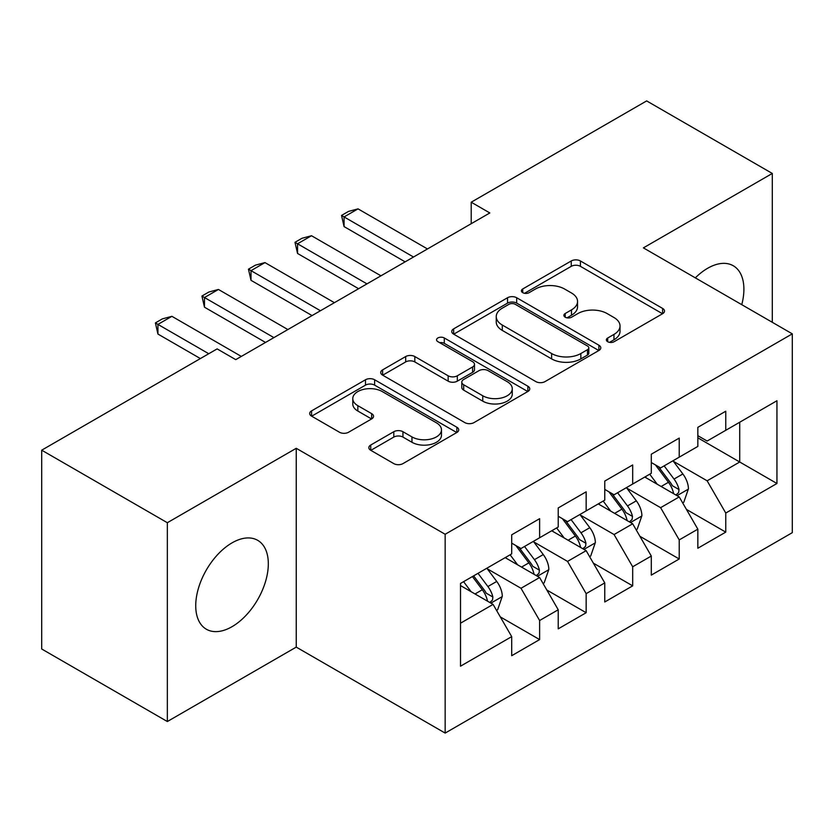 <?xml version="1.0" encoding="UTF-8"?>
<svg xmlns="http://www.w3.org/2000/svg" width="834" height="834" viewBox="0 0 834 834"><rect width="100%" height="100%" fill="white"/><g stroke="black" fill="none" stroke-linecap="round" stroke-linejoin="round"><path stroke-width="1.25" d="M607.694 341.721A4.524 2.606 0 0 0 614.085 341.721L662.613 313.699A6.463 3.732 0 0 0 664.51 311.061A6.463 3.732 0 0 0 662.613 308.424L580.401 260.959A6.463 3.732 0 0 0 571.259 260.959L522.73 288.971A4.524 2.606 0 0 0 521.406 290.816A4.524 2.606 0 0 0 522.73 292.661A4.524 2.606 0 0 0 529.121 292.661L535.407 289.044A20.673 11.937 0 0 1 564.639 289.044L571.488 292.995A20.673 11.937 0 0 1 577.545 301.439A20.673 11.937 0 0 1 571.488 309.873L565.212 313.501A4.524 2.606 0 0 0 563.888 315.346A4.524 2.606 0 0 0 565.212 317.191A4.524 2.606 0 0 0 571.603 317.191L577.889 313.563A20.673 11.937 0 0 1 607.121 313.563L613.97 317.525A20.673 11.937 0 0 1 620.027 325.958A20.673 11.937 0 0 1 613.97 334.403L607.694 338.02A4.524 2.606 0 0 0 606.36 339.865A4.524 2.606 0 0 0 607.694 341.721L607.694 338.02M232.029 626.688A51.333 29.638 120 0 0 265.556 581.454A51.333 29.638 120 0 0 257.696 540.328A51.333 29.638 120 0 0 232.029 542.871A51.333 29.638 120 0 0 198.492 588.106A51.333 29.638 120 0 0 206.363 629.232A51.333 29.638 120 0 0 232.029 626.688M741.76 304.671A51.333 29.638 120 0 0 733.274 265.754A51.333 29.638 120 0 0 707.607 268.298A51.333 29.638 120 0 0 695.327 277.858M370.744 445.022A6.463 3.732 0 0 0 368.847 447.66A6.463 3.732 0 0 0 370.744 450.297L393.804 463.621A6.463 3.732 0 0 0 402.947 463.621L456.844 432.502A6.463 3.732 0 0 0 458.731 429.864A6.463 3.732 0 0 0 456.844 427.227L374.622 379.762A6.463 3.732 0 0 0 365.49 379.762L311.593 410.87A6.463 3.732 0 0 0 309.695 413.508A6.463 3.732 0 0 0 311.593 416.145L339.448 432.231A6.463 3.732 0 0 0 348.591 432.231L371.651 418.918A6.463 3.732 0 0 0 373.549 416.281A6.463 3.732 0 0 0 371.651 413.643L357.838 405.668A17.285 9.977 0 0 1 352.782 398.61A17.285 9.977 0 0 1 363.447 389.395A17.285 9.977 0 0 1 382.274 391.563L436.401 422.807A17.285 9.977 0 0 1 441.467 429.864A17.285 9.977 0 0 1 430.792 439.08A17.285 9.977 0 0 1 411.965 436.912L402.947 431.71A6.463 3.732 0 0 0 393.804 431.71L370.744 445.022L370.744 450.297M167.342 522.72L167.342 721.535L296.247 647.111L296.247 448.296L167.342 522.72L41.7 450.183L217.132 348.893L235.751 359.642L489.829 212.951L471.21 202.203L471.21 223.7M296.247 448.296L445.158 534.271L792.3 333.85L792.3 532.665L445.158 733.086L445.158 534.271M772.294 322.299L772.294 173.451L643.389 247.875L792.3 333.85M772.294 173.451L646.652 100.914L471.21 202.203M535.866 381.607A6.463 3.732 0 0 0 544.998 381.607L598.895 350.488A6.463 3.732 0 0 0 600.793 347.851A6.463 3.732 0 0 0 598.895 345.213L516.673 297.738A6.463 3.732 0 0 0 507.541 297.738L453.644 328.857A6.463 3.732 0 0 0 451.757 331.494A6.463 3.732 0 0 0 453.644 334.132L535.866 381.607M439.695 342.691A4.524 2.606 0 0 1 444.282 343.337L444.282 337.958L527.87 386.215A6.463 3.732 0 0 1 529.757 388.853A6.463 3.732 0 0 1 527.87 391.49L473.973 422.609A6.463 3.732 0 0 1 464.84 422.609L382.618 375.144L382.618 369.869A6.463 3.732 0 0 0 380.721 372.506A6.463 3.732 0 0 0 382.618 375.144M382.618 369.869L405.689 356.545A6.463 3.732 0 0 1 414.821 356.545L448.16 375.8A6.463 3.732 0 0 0 457.303 375.8L472.597 366.97A6.463 3.732 0 0 0 474.494 364.333A6.463 3.732 0 0 0 472.597 361.695L437.881 341.648A4.524 2.606 0 0 1 436.557 339.803A4.524 2.606 0 0 1 439.351 337.395A4.524 2.606 0 0 1 444.282 337.958M739.716 422.233L776.944 400.747L725.757 430.302L725.757 411.225L697.839 427.342L697.839 446.419L679.22 457.168L679.22 438.09L651.302 454.207L651.302 473.285L632.683 484.033L632.683 464.955L604.765 481.072L604.765 500.15L586.156 510.898L586.156 491.82L558.227 507.937L558.227 527.015L539.619 537.763L539.619 518.685L511.701 534.813L511.701 553.88L460.514 583.435L460.514 666.189L511.701 636.634L493.082 604.389L460.514 585.583M776.944 400.747L776.944 483.491L725.757 513.046L707.138 480.811L673.403 461.327M686.434 509.418L725.757 532.123L725.757 513.046M725.757 532.123L697.839 548.24L697.839 529.173L679.22 539.911L660.611 507.677L626.866 488.192M639.897 536.283L679.22 558.989L679.22 539.911M679.22 558.989L651.302 575.106L651.302 556.038L632.683 566.776L614.074 534.542L580.339 515.058M593.37 563.159L632.683 585.854L632.683 566.776M632.683 585.854L604.765 601.981L604.765 582.903L586.156 593.652L567.537 561.407L533.802 541.933M546.833 590.024L586.156 612.719L586.156 593.652M586.156 612.719L558.227 628.846L558.227 609.769L539.619 620.517L521 588.272L487.264 568.798M500.296 616.889L539.619 639.584L539.619 620.517M539.619 639.584L511.701 655.712L511.701 636.634M511.701 543.143L521 548.511L539.619 537.763M460.514 623.196L493.082 604.389M558.227 516.267L567.537 521.646L586.156 510.898M521 588.272L539.619 577.524L505.185 557.644M558.227 609.769L539.619 577.524M604.765 489.402L614.074 494.781L632.683 484.033M567.537 561.407L586.156 550.659L551.712 530.778M604.765 582.903L586.156 550.659M651.302 462.536L660.611 467.916L679.22 457.168M614.074 534.542L632.683 523.794L598.249 503.913M651.302 556.038L632.683 523.794M697.839 435.671L707.138 441.04L725.757 430.302M660.611 507.677L679.22 496.928L644.786 477.048M697.839 529.173L679.22 496.928M41.7 450.183L41.7 648.998L167.342 721.535M296.247 647.111L445.158 733.086M697.839 437.819L739.716 462.005L739.716 422.244M707.138 480.811L739.716 462.005L776.944 483.491M609.498 342.357L613.97 339.772A20.673 11.937 0 0 0 620.027 331.338L620.027 325.958M577.545 301.439L577.545 306.808A20.673 11.937 0 0 1 571.488 315.242L567.016 317.827M662.53 313.751L580.401 266.327A6.463 3.732 0 0 0 571.259 266.327L524.534 293.307M598.812 350.53L516.673 303.117A6.463 3.732 0 0 0 507.541 303.117L453.727 334.184M587.48 349.696A4.524 2.606 0 0 0 588.804 347.851A4.524 2.606 0 0 0 587.48 346.006L515.308 304.337A4.524 2.606 0 0 0 508.917 304.337L502.287 308.163A20.673 11.937 0 0 0 496.24 316.597A20.673 11.937 0 0 0 502.287 325.041L551.618 353.522A20.673 11.937 0 0 0 580.85 353.522L587.48 349.696L587.48 355.065A4.524 2.606 0 0 0 588.804 353.22L588.804 347.851M496.24 316.597L496.24 321.976A20.673 11.937 0 0 0 502.287 330.41L502.287 325.041M587.48 355.065L580.85 358.891A20.673 11.937 0 0 1 551.618 358.891L502.287 330.41M382.702 375.196L405.689 361.925L405.689 356.545M474.494 364.333L474.494 369.702A6.463 3.732 0 0 1 472.597 372.339L457.303 381.169A6.463 3.732 0 0 1 448.16 381.169L414.821 361.925A6.463 3.732 0 0 0 405.689 361.925M444.282 343.337L527.786 391.542M482.761 395.775A17.285 9.977 0 0 0 501.599 397.943A17.285 9.977 0 0 0 512.264 388.727A17.285 9.977 0 0 0 507.197 381.67L488.13 370.661A6.463 3.732 0 0 0 478.997 370.661L463.694 379.491A6.463 3.732 0 0 0 461.807 382.128A6.463 3.732 0 0 0 463.694 384.766L482.761 395.775L482.761 401.154A17.285 9.977 0 0 0 501.599 403.312A17.285 9.977 0 0 0 512.264 394.096L512.264 388.727M461.807 382.128L461.807 387.508A6.463 3.732 0 0 0 463.694 390.145L463.694 384.766M482.761 401.154L463.694 390.145M441.467 429.864L441.467 435.233A17.285 9.977 0 0 1 430.792 444.449A17.285 9.977 0 0 1 411.965 442.291L402.947 437.079A6.463 3.732 0 0 0 393.804 437.079L370.828 450.35M352.782 398.61L352.782 403.99A17.285 9.977 0 0 0 357.838 411.037L357.838 405.668M371.568 418.97L357.838 411.037M456.761 432.544L374.622 385.131A6.463 3.732 0 0 0 365.49 385.131L311.676 416.197M682.66 502.892L683.786 502.245L688.436 488.818A17.441 10.071 -120 0 0 682.869 473.962L672.986 460.764M657.234 484.231L649.717 474.202M646.204 477.861L645.349 476.725M675.936 495.031L678.636 492.602L679.022 489.558A17.441 10.071 -120 0 0 674.028 479.07L664.145 465.872M658.495 466.696L670.713 482.99A8.882 5.129 60 0 1 672.319 485.69L679.022 489.558M655.43 464.924L668.441 482.292A17.441 10.071 60 0 1 673.434 492.779L673.789 493.791M413.508 257.008L344.077 216.923L344.077 226.598L341.523 215.443L348.497 211.419L358.036 208.865L427.467 248.949M405.136 261.845L344.077 226.598M358.036 208.865L344.077 216.923L341.523 215.443M636.134 529.757L637.249 529.11L641.899 515.683A17.441 10.071 -120 0 0 636.332 500.827L626.449 487.629M610.696 511.096L603.18 501.067M599.667 504.726L598.812 503.59M629.399 521.896L632.099 519.467L632.485 516.423A17.441 10.071 -120 0 0 627.491 505.936L617.608 492.738M611.968 493.561L624.176 509.855A8.882 5.129 60 0 1 625.792 512.556L632.485 516.423M608.893 491.789L621.903 509.157A17.441 10.071 60 0 1 626.897 519.645L627.251 520.656M589.596 556.622L590.712 555.976L595.361 542.548A17.441 10.071 -120 0 0 589.794 527.693L579.911 514.495M564.159 537.961L556.643 527.932M553.13 531.592L552.275 530.455M582.862 548.762L585.572 546.333L585.948 543.288A17.441 10.071 -120 0 0 580.954 532.801L571.071 519.603M565.431 520.426L577.639 536.721A8.882 5.129 60 0 1 579.255 539.421L585.948 543.288M562.366 518.654L575.377 536.022A17.441 10.071 60 0 1 580.37 546.51L580.714 547.521M366.97 283.873L297.55 243.789L297.55 253.463L294.986 242.319L301.971 238.284L311.509 235.73L380.94 275.814M358.599 288.71L297.55 253.463M311.509 235.73L297.55 243.789L294.986 242.319M320.444 310.738L251.013 270.654L251.013 280.328L248.449 269.184L255.433 265.149L264.972 262.595L334.403 302.679M312.062 315.575L251.013 280.328M264.972 262.595L251.013 270.654L248.449 269.184M543.059 583.487L544.175 582.851L548.835 569.413A17.441 10.071 -120 0 0 543.268 554.558L533.374 541.37M517.622 564.826L510.116 554.798M506.603 558.467L505.748 557.321M536.335 575.627L539.035 573.198L539.41 570.154A17.441 10.071 -120 0 0 534.427 559.666L524.534 546.468M518.894 547.292L531.102 563.596A8.882 5.129 60 0 1 532.717 566.286L539.41 570.154M515.829 545.519L528.839 562.887A17.441 10.071 60 0 1 533.833 573.375L534.187 574.386M496.532 610.363L497.648 609.717L502.297 596.279A17.441 10.071 -120 0 0 496.73 581.434L486.847 568.235M471.095 591.692L463.579 581.663M489.798 602.492L492.498 600.063L492.884 597.019A17.441 10.071 -120 0 0 487.89 586.531L478.007 573.333M473.639 575.856L484.575 590.462A8.882 5.129 60 0 1 486.18 593.162L492.884 597.019M472.419 576.565L482.302 589.753A17.441 10.071 60 0 1 487.296 600.251L487.65 601.251M273.906 337.614L204.476 297.529L204.476 307.193L201.922 296.049L208.896 292.015L218.435 289.461L287.866 329.545M265.525 342.44L204.476 307.193M218.435 289.461L204.476 297.529L201.922 296.049M208.761 353.731L157.939 324.395L157.939 334.059L155.385 322.914L162.359 318.88L171.908 316.326L241.328 356.42M200.379 358.568L157.939 334.059M171.908 316.326L157.939 324.395L155.385 322.914M613.97 339.772L613.97 334.403M565.212 317.191L565.212 313.501M571.488 315.242L571.488 309.873M522.73 292.661L522.73 288.971M571.259 266.327L571.259 260.959M580.401 266.327L580.401 260.959M662.613 313.699L662.613 308.424M453.644 334.132L453.644 328.857M507.541 303.117L507.541 297.738M516.673 303.117L516.673 297.738M598.895 350.488L598.895 345.213M551.618 358.891L551.618 353.522M580.85 358.891L580.85 353.522M414.821 361.925L414.821 356.545M448.16 381.169L448.16 375.8M457.303 381.169L457.303 375.8M472.597 372.339L472.597 366.97M527.87 391.49L527.87 386.215M393.804 437.079L393.804 431.71M402.947 437.079L402.947 431.71M411.965 442.291L411.965 436.912M371.651 418.918L371.651 413.643M311.593 416.145L311.593 410.87M365.49 385.131L365.49 379.762M374.622 385.131L374.622 379.762M456.844 432.502L456.844 427.227M677.031 495.667L688.321 489.151M674.028 479.07L682.869 473.962M661.154 486.493L668.441 482.292M630.504 522.532L641.784 516.017M627.491 505.936L636.332 500.827M614.627 513.369L621.903 509.157M583.967 549.398L595.247 542.882M580.954 532.801L589.794 527.693M568.09 540.234L575.377 536.022M537.43 576.263L548.72 569.747M534.427 559.666L543.268 554.558M521.552 567.099L528.839 562.887M490.892 603.128L502.183 596.612M487.89 586.531L496.73 581.434M475.015 593.964L482.302 589.753"/></g></svg>
